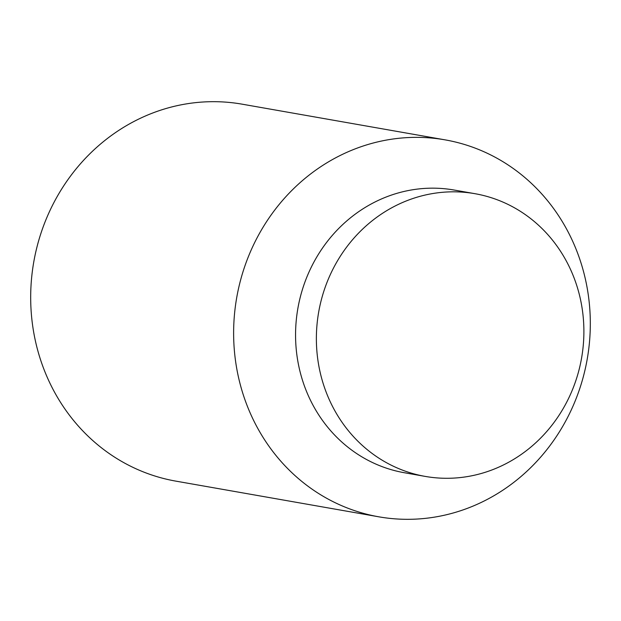 <?xml version="1.0" encoding="UTF-8"?>
<svg xmlns="http://www.w3.org/2000/svg" width="621" height="621" viewBox="0 0 621 621"><rect width="100%" height="100%" fill="white"/><g stroke="black" fill="none" stroke-linecap="round" stroke-linejoin="round"><path stroke-width="0.93" d="M378.826 516.819L175.883 481.135A191.369 177.932 -80 0 1 31.05 309.677A191.369 177.932 -80 0 1 153.651 112.649A191.369 177.932 -80 0 1 242.174 104.181L445.117 139.865A191.369 177.932 -80 0 1 589.95 311.323A191.369 177.932 -80 0 1 467.349 508.351A191.369 177.932 -80 0 1 378.826 516.819A191.369 177.932 -80 0 1 233.993 345.369A191.369 177.932 -80 0 1 356.594 148.334A191.369 177.932 -80 0 1 445.117 139.865M425.276 476.416L404.457 472.752A143.529 133.445 -80 0 1 295.837 344.166A143.529 133.445 -80 0 1 387.783 196.391A143.529 133.445 -80 0 1 454.176 190.042L474.987 193.698A143.529 133.445 -80 0 1 583.616 322.291A143.529 133.445 -80 0 1 491.669 470.058A143.529 133.445 -80 0 1 425.276 476.416A143.529 133.445 -80 0 1 316.648 347.822A143.529 133.445 -80 0 1 408.602 200.047A143.529 133.445 -80 0 1 474.987 193.698"/></g></svg>
